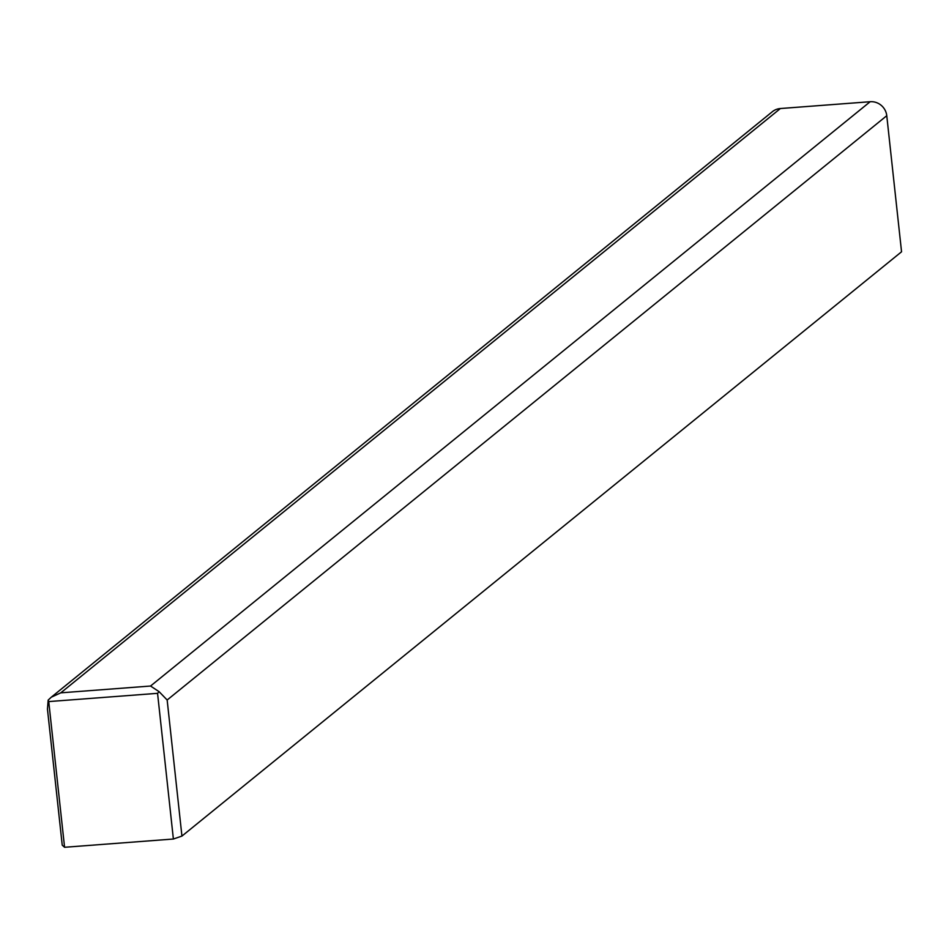 <?xml version="1.0" encoding="UTF-8"?>
<svg xmlns="http://www.w3.org/2000/svg" width="949" height="949" viewBox="0 0 949 949"><rect width="100%" height="100%" fill="white"/><g stroke="black" fill="none" stroke-linecap="round" stroke-linejoin="round"><path stroke-width="1.42" d="M780.386 108.53L60.772 692.841L51.282 697.195L772.332 111.721A15.374 14.84 50.9 0 1 780.386 108.53L870.162 101.721A15.374 14.84 50.9 0 1 886.769 115.707L901.55 251.782L181.935 836.081L173.382 839.023L157.558 693.328L48.743 701.584L64.568 847.279L173.382 839.023M64.568 847.279L62.231 845.168L47.45 709.093L48.174 700.101L48.743 701.584M886.769 115.707L167.154 700.006L181.935 836.081M60.772 692.841L150.547 686.032L870.162 101.721M167.154 700.006L159.112 691.679L157.558 693.328M159.112 691.679L150.547 686.032M51.282 697.195L48.174 700.101"/></g></svg>
